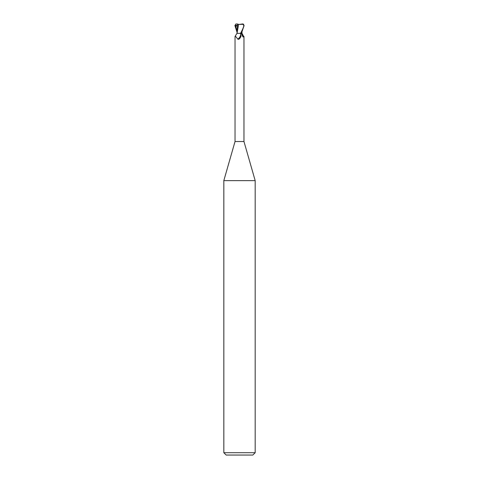<?xml version="1.0" encoding="UTF-8"?>
<svg xmlns="http://www.w3.org/2000/svg" width="479" height="479" viewBox="0 0 479 479"><rect width="100%" height="100%" fill="white"/><g stroke="black" fill="none" stroke-linecap="round" stroke-linejoin="round"><path stroke-width="0.72" d="M238.291 33.356L240.542 33.356L236.967 33.356L235.033 36.446L235.033 141.521L223.825 180.613L255.175 180.613L255.175 452.697L223.825 452.697L226.178 455.05L252.822 455.05L255.175 452.697M235.033 141.521L243.967 141.521L255.175 180.613M241.793 32.62L241.955 33.356M241.979 32.237L241.985 33.356L243.841 36.751L242.985 36.985L241.308 33.356M240.009 33.356L240.686 33.817L241.057 36.17L239.344 38.829L238.799 39.29L237.734 39.14C235.991 36.572 235.135 35.781 235.159 36.751M241.051 36.194A5.101 3.892 -58.7 0 1 241.033 36.236A5.101 3.892 -58.7 0 1 239.632 38.542A5.101 3.892 -58.7 0 1 239.458 38.721M240.686 33.817A4.856 3.706 -58.7 0 1 237.734 39.14M241.093 33.356L241.703 33.356M241.679 33.356A5.119 3.91 58.7 0 0 243.841 36.751M238.578 24.489L237.027 33.356L237.548 24.231L239.5 24.429L242.572 23.95L243.853 25.519C243.631 27.105 242.524 29.716 240.542 33.356L241.422 33.356L244.116 25.519L242.967 23.986M237.386 25.321L237.542 24.734M237.829 24.166L237.386 23.95L237.542 24.956M241.955 33.291L241.105 33.332M238.5 24.471L243.661 24.273M237.518 24.219L238.674 24.501M237.386 23.956L235.782 24.064L235.387 26.07L237.261 25.938M237.021 32.237L234.884 25.519L236.033 23.986M243.218 24.064L242.572 23.95M235.387 26.07L237.452 25.004M235.728 25.926L237.027 31.099M243.967 36.446L243.967 141.521M223.825 180.613L223.825 452.697M237.063 32.764L237.033 33.291"/></g></svg>
